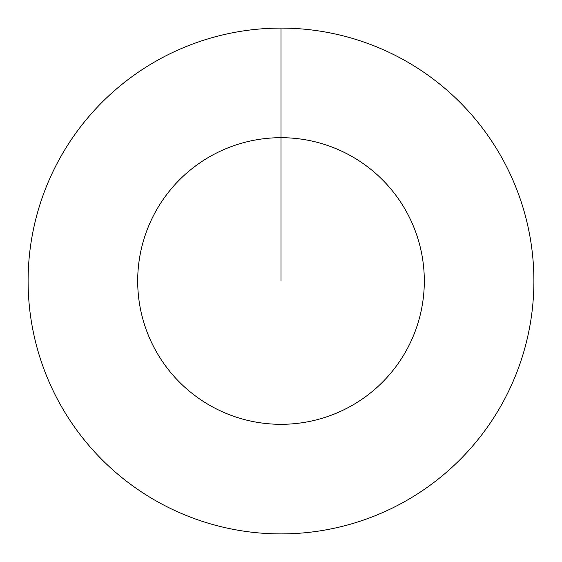 <?xml version="1.0" encoding="UTF-8"?>
<svg xmlns="http://www.w3.org/2000/svg" width="562" height="562" viewBox="0 0 562 562"><rect width="100%" height="100%" fill="white"/><g stroke="black" fill="none" stroke-linecap="round" stroke-linejoin="round"><path stroke-width="0.84" d="M281 28.1A252.9 252.9 0 0 1 533.9 281A252.9 252.9 0 0 1 281 533.9A252.9 252.9 0 0 1 28.1 281A252.9 252.9 0 0 1 281 28.1L281 137.69A143.31 143.31 0 0 1 424.31 281A143.31 143.31 0 0 1 281 424.31A143.31 143.31 0 0 1 137.69 281A143.31 143.31 0 0 1 281 137.69L281 281"/></g></svg>
